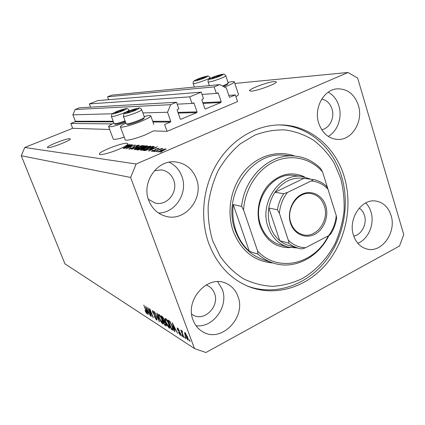 <?xml version="1.0" encoding="UTF-8"?>
<svg xmlns="http://www.w3.org/2000/svg" width="425" height="425" viewBox="0 0 425 425"><rect width="100%" height="100%" fill="white"/><g stroke="black" fill="none" stroke-linecap="round" stroke-linejoin="round"><path stroke-width="0.64" d="M164.629 124.493L167.073 131.341L237.575 101.596L235.365 94.945L229.808 97.24L229.298 96.873L226.339 88.028L219.762 84.596L214.126 86.902L216.32 93.388L217.77 92.809L218.296 93.181L221.202 101.782L220.904 102.515L205.349 108.997L204.839 108.619L201.87 99.965L202.173 99.222L203.511 98.669L201.275 92.151L189.731 96.868L192.004 103.418L193.508 102.823L194.039 103.201L197.041 111.887L196.738 112.63L180.758 119.282L180.248 118.91L177.172 110.165L177.48 109.411L178.856 108.843L176.54 102.255L170.632 104.672L167.53 112.253L170.744 121.311L170.436 122.065L164.629 124.493M176.54 102.255L79.517 107.775L75.135 109.491L72.882 114.84L75.331 121.226L75.108 121.762L70.805 123.473L112.264 123.925M70.805 123.473L72.664 128.302L109.671 129.492M120.397 126.863L125.189 139.777C125.184 141.371 136.728 138.502 146.046 134.539L153.43 130.9L167.073 131.341M72.882 114.84L112.274 113.762M142.906 112.922L167.53 112.253M75.135 109.491L170.632 104.672M177.214 104.173L192.004 103.418M90.546 107.148L89.33 103.934L189.731 96.868M89.33 103.934L97.952 100.56L201.275 92.151M202.066 94.451L216.32 93.388M219.762 84.596L111.828 95.131L107.589 96.788L214.126 86.902M107.589 96.788L108.662 99.689M228.799 95.386L235.365 94.945M69.838 138.736C66.762 138.226 46.474 146.12 47.451 147.464L47.812 147.656C50.538 148.341 71.442 140.218 70.29 138.938L69.838 138.736M274.284 81.52C267.803 81.956 248.598 89.133 249.502 90.796L251.318 91.152C257.412 90.907 277.382 83.481 276.33 81.855L274.284 81.52M127.011 143.273C122.14 142.561 98.058 152.017 99.333 154.174L100.072 154.567C102.6 155.051 113.618 151.762 121.056 148.288L124.281 147.193L125.471 147.305L123.409 148.522L131.41 144.59L121.731 147.969L129.598 144.436L125.513 145.977C127.224 144.925 128.026 144.165 127.925 143.687L127.011 143.273M193.093 320.115C195.075 325.295 198.294 329.184 202.757 331.782C221.197 343.427 246.542 317.332 237.947 296.39C235.625 290.1 231.567 285.701 225.765 283.209C207.639 274.492 184.583 300.013 193.093 320.115M196.047 325.699C213.212 328.206 228.969 306.021 222.259 289.361L217.664 281.69M353.494 235.275C356.033 242.733 360.549 247.323 367.046 249.045C381.91 253.194 396.7 232.146 391.048 215.411C388.354 207.209 383.329 202.433 375.971 201.078C361.611 198.305 347.799 219.024 353.494 235.275M357.845 243.318C368.454 239.153 374.839 223.794 370.988 211.937C369.893 208.367 368.146 205.365 365.744 202.927M318.739 123.282C322.378 133.376 328.732 138.768 337.801 139.464C352.182 140.314 363.582 121.136 358.371 105.288C354.508 94.265 347.522 88.777 337.408 88.825C323.808 89.346 313.544 108.078 318.739 123.282M328.174 136.393C337.636 131.288 342.529 117.289 338.895 105.889C336.908 99.625 333.354 95.051 328.233 92.161M148.777 200.446C152.033 208.585 157.585 213.839 165.442 216.203C184.843 222.365 204.276 198.448 196.419 178.819C192.589 169.033 185.709 163.413 175.791 161.952C157.558 159.226 141.212 182.155 148.777 200.446M158.498 213.005C175.35 213.228 188.307 192.69 181.889 176.417C179.446 169.867 175.206 165.134 169.171 162.212M238.457 94.387L238.478 94.456C238.542 94.908 237.692 95.625 235.923 96.618M228.012 82.466C231.954 81.504 234.048 81.302 234.303 81.866C234.223 82.657 231.652 84.113 226.594 86.227L224.49 87.067M124.212 137.153C117.539 139.209 113.879 139.825 113.231 139.007L108.603 126.634M125.582 122.368C115.701 125.954 110.038 127.362 108.588 126.592C108.566 125.965 110.325 124.817 113.863 123.144M125.874 123.16C122.188 124.913 120.355 126.129 120.381 126.809C120.312 128.233 131.851 125.216 141.233 121.306C147.48 118.681 150.663 116.875 150.785 115.882C150.482 115.276 148.293 115.494 144.213 116.53M208.643 243.073C216.798 264.483 230.254 279.023 248.997 286.7C275.841 297.123 306.972 287.114 326.517 263.766C346.056 240.353 353.053 205.604 344.154 176.439C335.229 146.413 309.049 124.483 279.406 124.934C255.877 125.125 231.71 139.48 217.308 163.019C202.969 186.591 199.633 217.759 208.643 243.073M148.378 199.293L155.125 203.017C166.929 206.396 178.511 191.935 173.692 180.099C171.392 174.314 167.312 170.908 161.447 169.888L154.403 170.685M321.704 129.726C329.603 128.424 334.905 117.698 332.015 108.981C330.135 103.445 326.708 100.141 321.725 99.067M353.749 236.04C361.627 234.892 367.301 223.842 364.453 215.337C363.444 212.144 361.702 209.732 359.215 208.096M191.664 314.165L193.147 315.1C204.483 321.932 219.826 306.127 214.519 293.388C213.116 289.659 210.704 287.018 207.283 285.457L206.045 284.994M72.664 128.302L24.772 147.475L21.25 155.731L64.951 263.861L194.496 348.548L205.918 352.522L399.5 246.038L403.75 234.6L357.643 78.062L347.963 72.478L136.154 163.997L130.629 177.453L194.496 348.548M131.452 145.525L123.813 148.559L132.94 144.712L127.516 147.953L135.198 144.898L126.007 148.777L131.527 145.743M132.643 148.081L128.796 149.122L130.746 147.677L131.235 147.661L129.917 148.66L132.239 148.059L134.667 146.072L138.513 145.201L136.6 146.354L136.101 146.375L137.179 145.552L135.017 146.115L134.199 146.519L134.305 147.087L132.643 148.081M142.354 145.493L131.437 149.318L139.671 145.27L132.706 148.872L142.354 145.493M134.576 149.696L134.316 149.573L134.969 148.957L137.827 147.555C140.563 146.37 142.71 145.717 144.256 145.589L144.527 145.711C144.293 146.179 143.087 146.869 140.909 147.778L134.576 149.696M140.856 150.317L140.585 150.195L141.233 149.563L144.128 148.128C146.917 146.917 149.111 146.248 150.716 146.12L151.002 146.248C150.769 146.737 149.552 147.438 147.347 148.362L140.856 150.317M149.669 149.584L157.436 146.742L148.941 151.056L148.506 151.013L151.087 149.722L149.669 149.584M162.276 151.608L160.363 152.192L162.276 151.608M234.823 83.433L347.963 72.478M24.772 147.475L136.154 163.997M163.508 150.503L158.158 151.959L160.985 150.307L166 148.787L163.508 150.503M158.089 151.199L156.203 151.778L158.089 151.199M158.653 150.02L154.44 151.603L161.702 148.479L162.148 148.522L160.995 149.016L162.924 148.564L158.653 150.02M155.045 150.907L153.181 151.475L155.045 150.907M154.737 150.466L151.38 151.364L152.671 150.269L153.234 150.259L152.442 150.928L154.126 150.498L155.81 148.957L159.088 148.277L157.771 149.133L157.202 149.148L157.813 148.607L156.389 148.931L155.927 149.202L156.097 149.589L154.737 150.466M150.631 148.628C147.815 149.866 145.669 150.519 144.187 150.583L143.028 150.471L152.692 146.349L154.296 146.572C153.988 147.061 152.766 147.746 150.631 148.628M141.78 148.867L137.817 149.951L136.659 149.839L146.147 145.807L147.661 146.019L141.78 148.867M148.654 309.469L151.369 316.556L147.581 307.418L152.246 315.754L149.515 308.614L149.898 308.853L153.324 317.81L148.872 309.358M156.65 318.038L156.921 320.036L156.464 319.913L154.047 316.072L156.092 318.877L156.416 318.962L156.267 317.82L152.713 312.396L152.453 310.494L155.04 314.022L153.266 311.658L152.968 311.583L153.112 312.662L153.584 313.655L155.242 315.504L156.65 318.038M157.229 313.39L159.502 321.773L154.477 311.69L158.87 320.562L156.814 313.135L157.229 313.39M162.6 323.85L160.9 321.672L159.311 318.283C158.472 316.189 158.227 314.861 158.567 314.303L159.003 314.399C160.246 315.536 161.367 317.443 162.361 320.121L163.221 323.186L163.062 323.951L162.6 323.85L163.232 323.521M169.262 328.127L167.503 325.89L165.877 322.421C165.033 320.301 164.788 318.957 165.144 318.389L165.612 318.484C166.903 319.664 168.05 321.619 169.065 324.344L169.926 327.462L169.756 328.233L169.262 328.127L169.931 327.771M174.234 329.062L174.941 331.675L174.484 331.378L172.226 322.676L177.639 333.407L175.722 330.007L174.234 329.062L174.967 328.674M189.593 339.989L190.124 341.413L189.114 339.687L189.593 339.989M21.25 155.731L130.629 177.453M187.606 336.998L188.169 340.08L187.749 339.984L185.087 335.463L184.556 332.451L184.96 332.536L187.606 336.998M185.199 337.184L185.725 338.587L185.252 338.289L184.726 336.887L185.199 337.184M182.527 333.742L183.913 337.429L183.446 337.131L180.779 330.023L181.666 331.447L181.613 330.501L182.32 331.181L182.532 332.095L182.043 331.744L182.065 332.339L182.527 333.742M182.059 335.182L182.58 336.573L181.597 334.889L182.059 335.182M180.625 333.689L180.837 335.383L180.402 335.272L178.468 332.323L180.051 334.284L180.317 334.358L180.232 333.572L177.39 329.343L177.214 327.856L179.43 330.629L178.032 328.977L177.74 328.897L177.788 329.487L180.625 333.689M172.391 326.395C173.177 328.355 173.448 329.672 173.209 330.337L171.381 329.391L167.806 319.94L169.697 321.242L172.391 326.395M166.042 323.898L166.393 326.012L164.634 325.061L161.107 315.791L162.334 316.551L164.321 319.584L164.618 321.257L166.042 323.898M147.587 312.147L148.282 314.58L147.9 314.33L145.648 306.223L150.562 316.041L148.84 312.943L147.587 312.147L148.272 311.796M146.768 313.692L144.962 310.478L146.391 312.683L146.508 312.253L143.778 305.065L146.444 311.27L146.768 313.692L147.114 313.517M189.948 340.94L189.646 341.105M188.317 339.681L187.749 339.984M185.39 335.298L185.087 335.463M185.332 333.561L185.555 335.755L187.59 339.012L187.159 336.77L185.332 333.561L185.746 333.338M187.457 336.611L187.159 336.77M185.55 338.13L185.252 338.289M183.743 336.972L183.446 337.131M182.282 331.123L181.666 331.447M182.41 336.122L182.123 336.281M180.96 334.974L180.402 335.272M180.519 333.418L180.232 333.572M180.195 332.701L179.887 332.865M177.698 329.178L177.39 329.343M179.297 330.321L179.026 330.469M178.436 328.764L178.032 328.977M174.813 331.203L174.484 331.378M173.304 325.502L173.958 328.036L175.153 328.791L172.816 323.808L173.304 325.502M173.342 329.795L172.608 330.177M172.098 329.014L171.381 329.391M168.651 321.311L171.397 328.567L172.656 329.194L171.95 326.108L170.037 322.32L168.651 321.311L169.368 320.939M169.904 321.486L169.378 321.762M170.372 322.145L170.037 322.32M172.226 325.959L171.95 326.108M172.991 328.148L172.662 328.323M167.769 325.752L167.503 325.89M166.148 322.283L165.877 322.421M166.032 319.589L165.676 319.515C165.426 319.993 165.633 321.056 166.303 322.703L169.198 327.107L168.629 324.047L167.641 321.805L166.032 319.589L166.483 319.356M168.895 323.903L168.629 324.047M165.336 324.695L164.634 325.061M161.93 317.135L162.988 319.913L164.13 320.519L163.965 319.478L161.93 317.135L162.632 316.768M163.402 320.997L164.634 324.248L165.819 324.913L165.623 323.638L164.162 321.475L163.402 320.997L164.581 320.381M166.303 324.658L165.819 324.913M159.417 315.483L159.083 315.408C158.844 315.876 159.056 316.922 159.715 318.548L162.52 322.851L161.941 319.834L160.979 317.634L159.417 315.483L159.858 315.254M159.391 321.353L159.088 321.507M159.136 320.423L158.87 320.562M157.053 319.605L156.464 319.913M153.691 311.44L153.266 311.658M148.171 314.192L147.9 314.33M146.662 308.832L147.31 311.196L148.32 311.833L146.184 307.259L146.662 308.832M146.269 312.572L145.982 312.72M166.117 149.117L166 148.787M164.942 149.239L161.442 150.349L159.322 151.544L162.977 150.492L164.942 149.239M159.566 151.911L159.455 151.613M152.548 151.22L152.442 150.928M155.917 149.249L155.81 148.957M158.945 148.5L158.822 148.166M154.174 147.927L150.949 149.111L152.097 149.218L156.214 147.156L154.174 147.927M151.231 149.892L150.949 149.111M152.91 146.954L152.692 146.349M151.985 146.864L144.574 150.025L147.688 149.584L150.227 148.58L153.074 147.055L151.985 146.864M144.776 150.577L144.574 150.025M145.414 150.471L145.276 150.094M141.498 150.285L141.233 149.563M150.859 146.513L150.716 146.12M149.6 146.598L144.516 148.171L141.785 149.743L146.965 148.309L148.968 147.369L149.6 146.598M142.104 150.174L141.982 149.839M146.365 146.402L146.147 145.807M145.44 146.312L142.609 147.512L145.462 147.045L146.466 146.455L145.44 146.312M142.912 148.341L142.609 147.512M141.498 147.985L138.162 149.403L139.448 149.462L141.371 148.835L142.534 148.144L141.498 147.985M138.364 149.945L138.162 149.403M139.071 149.818L138.943 149.478M135.23 149.658L134.969 148.957M144.388 145.956L144.256 145.589M143.161 146.057L138.194 147.597L135.495 149.138L140.548 147.73L142.518 146.806L143.161 146.057M135.798 149.547L135.681 149.223M130.034 148.968L129.917 148.66M138.369 145.43L138.247 145.095M128.419 145.679L125.46 146.758L126.422 146.848L130.294 144.968L128.419 145.679M125.694 147.401L125.46 146.758M123.787 109.82L120.195 110.505L116.073 112.157L115.297 112.949L118.687 112.073L123.787 109.82M123.277 110.171L123.569 109.629L120.195 110.505L116.073 112.157L115.297 112.949M111.392 116.503L114.134 123.733C115.621 123.935 119.244 122.958 125.003 120.801M125.279 121.555C120.015 123.542 116.684 124.445 115.292 124.259L114.176 123.749M120.525 111.403L120.195 110.505M116.307 112.774L116.073 112.157M205.163 77.159L201.195 78.03L197.413 79.549L196.977 80.134L200.664 79.162L205.163 77.159M204.653 77.515L204.717 77.074L201.195 78.03L197.413 79.549L197.227 80.102M201.482 78.88L201.195 78.03M197.583 80.043L197.413 79.549M220.655 75.267L216.41 76.187L212.495 77.764L212.117 78.365L216.038 77.345L220.655 75.267M220.097 75.692L220.139 75.183L216.41 76.187L212.495 77.764L212.373 78.333M222.493 86.025C225.792 84.713 227.678 83.752 228.151 83.13L228.172 82.949M227.598 84.23L223.423 86.509M216.718 77.111L216.41 76.187M212.675 78.29L212.495 77.764M136.308 109.315L132.467 110.032L128.191 111.759C127.144 112.301 126.9 112.577 127.457 112.582L131.043 111.663L136.308 109.315M135.766 109.692L136.042 109.119L132.467 110.032L128.191 111.759L127.457 112.582M143.847 118.458L143.788 118.559C142.975 120.126 128.339 125.338 127.394 124.397L126.236 123.866M123.34 116.285L126.183 123.845C127.213 124.881 143.459 119.09 144.346 117.374L144.42 117.103M132.828 111.021L132.467 110.032M128.435 112.423L128.191 111.759M290.275 247.61C276.08 247.982 266.029 240.762 260.121 225.962C255.468 212.272 259.048 195.176 268.781 184.577C279.884 173.751 291.773 171.174 304.454 176.848M294.567 175.53L293.702 175.424C271.947 171.987 251.781 201.7 260.663 225.091C264.509 235.551 271.166 242.181 280.643 244.981M340.59 178.192L334.263 163.296C328.637 154.217 321.752 146.529 313.597 140.229C304.863 134.895 295.439 131.463 285.329 129.938C275.028 129.598 264.828 131.346 254.718 135.182L240.508 143.666C231.763 151.114 224.336 160.06 218.222 170.505C213.053 181.592 209.716 193.269 208.208 205.541C207.83 217.85 209.35 229.681 212.771 241.044L220.262 256.477C226.769 265.604 234.467 273.02 243.355 278.715C252.71 283.289 262.485 285.828 272.675 286.344C282.869 285.68 292.703 283.103 302.175 278.614C315.871 270.645 327.245 258.464 335.081 243.567C339.628 233.245 342.614 222.456 344.043 211.198C344.526 199.893 343.379 188.891 340.59 178.192M279.241 124.934C307.875 125.556 332.791 147.066 341.482 176.141C350.343 205.121 343.411 239.642 323.999 262.921C304.582 286.137 273.636 296.124 246.914 285.834M241.618 206.396L243.567 209.982C244.853 189.029 257.561 169.352 274.449 161.553C291.359 153.744 310.643 158.206 322.533 171.843L320.599 168.449C313.028 160.91 304.045 156.751 293.648 155.97C269.493 153.786 244.465 177.326 241.618 206.396L233.224 204.584C232.215 213.727 233.134 222.461 235.981 230.786C238.903 239.062 243.355 245.921 249.347 251.361L257.959 254.15C262.623 258.336 267.814 261.338 273.525 263.144C294.615 270.082 318.978 257.077 329.348 234.648M243.567 209.982L257.624 251.09C278.067 273.227 314.585 264.191 328.27 235.875M322.533 171.843L335.022 211.65M257.624 251.09L257.959 254.15M233.224 204.584L249.347 251.361M325.704 205.673C329.12 216.256 324.041 229.574 314.728 234.318C305.469 239.217 294.068 234.191 290.578 223.353C286.939 212.585 292.288 198.836 301.824 194.283C311.307 189.566 322.432 195.017 325.704 205.673M290.859 222.817C293.165 229.24 297.229 233.219 303.046 234.754C316.375 238.452 329.54 220.416 324.349 205.966C321.879 198.905 317.353 194.772 310.776 193.566C297.888 191.096 285.674 208.818 290.859 222.817M297.187 247.961L288.272 247.159C278.678 244.322 271.936 237.586 268.048 226.945C259.064 203.15 279.528 172.895 301.553 176.38L311.01 179.244M277.413 209.78L268.839 208.011L279.756 240.699L288.458 243.105C288.926 242.638 288.867 241.655 288.283 240.141C293.202 245.012 298.94 247.547 305.501 247.748L328.562 235.721C332.972 229.845 335.532 223.13 336.244 215.576L327.967 189.199C323.297 184.216 317.688 181.475 311.142 180.976L287.443 192.467C282.79 198.454 280.102 205.371 279.374 213.228L277.413 209.78C278.391 203.899 280.473 198.549 283.661 193.726L274.98 192.281L303.912 178.351C292.453 176.874 282.811 181.518 274.98 192.281C271.846 197.009 269.795 202.252 268.839 208.011C267.84 214.428 268.308 220.586 270.247 226.477C272.255 232.326 275.421 237.065 279.756 240.699L283.077 243.052L286.657 244.843L297.691 248.099M336.244 215.576L336.658 218.057C335.75 224.033 333.678 229.489 330.443 234.425L328.562 235.721M311.142 180.976C312.497 180.37 313.135 179.881 313.055 179.499C318.065 180.397 322.511 182.596 326.395 186.092L327.967 189.199M313.055 179.499L303.912 178.351M283.661 193.726L287.443 192.467M279.374 213.228L288.283 240.141M305.501 247.748L301.851 248.981L298.509 248.333L293.25 246.298L288.458 243.105M75.108 121.762L113.39 121.885M152.995 122.012L170.436 122.065M75.331 121.226L113.162 121.258M152.734 121.295L170.744 121.311M180.561 119.244L180.933 119.244M178.192 113.077L196.738 112.63M177.953 112.381L197.041 111.887M192.312 103.291L194.039 103.201M205.174 108.97L205.509 108.959M203.049 103.397L220.904 102.515M202.815 102.723L221.202 101.782M216.479 93.319L218.296 93.181M229.654 97.224L229.946 97.208M179.759 331.962L179.313 332.201M166.494 325.518L165.862 325.853M163.11 317.294L162.605 317.555M164.629 321.231L164.162 321.475M158.775 319.09L158.488 319.233M155.067 315.308L154.673 315.509M154.009 146.938L153.829 146.439M147.475 146.253L147.347 145.908M143.469 147.996L143.315 147.576M134.273 147.151L134.157 146.832M126.145 109.023C127.845 107.408 114.006 112.083 112.758 113.539C110.819 115.244 125.051 110.447 126.145 109.023M128.972 110.102L128.876 110.362C127.728 112.014 111.153 117.81 111.382 116.482L111.961 114.043M207.464 76.383C208.197 75.198 194.703 79.767 194.416 80.798C193.471 82.067 207.336 77.377 207.464 76.383M210.062 77.573L210.067 77.674C209.992 78.907 192.865 84.782 193.131 83.486L193.221 81.887M223.061 74.455C223.646 73.238 209.53 78.009 209.403 79.066C208.59 80.373 223.114 75.469 223.061 74.455M225.76 75.714L225.771 75.799C225.919 77.079 207.782 83.268 208.064 81.85L208.043 80.484M138.784 108.481C140.404 106.802 125.912 111.685 124.753 113.204C122.873 114.984 137.796 109.963 138.784 108.481M141.711 109.623L141.631 109.884C140.611 111.616 123.096 117.714 123.33 116.259L123.84 113.81M293.648 155.97L283.571 155.178C251.069 151.417 221.749 195.851 235.232 230.573C240.853 245.597 250.405 255.383 263.888 259.935L272.25 262.719M273.147 263.022C254.347 261.487 241.012 250.824 233.144 231.025C226.371 211.602 230.823 187.356 244.067 171.525C257.316 155.678 277.78 149.738 294.605 156.039M202.173 331.436L202.757 331.782M366.621 248.938L367.046 249.045M337.28 139.442L337.801 139.464M164.459 215.905L165.442 216.203M238.478 94.456L234.303 81.866M153.845 124.376L150.785 115.882M247.095 285.913L248.997 286.7M154.519 202.852L155.125 203.017M192.785 314.898L193.147 315.1M185.119 333.519L185.661 333.227M187.59 339.012L188.169 338.704M182.043 331.744L182.405 331.553M180.317 334.358L180.774 334.114M177.74 328.897L178.303 328.594M172.656 329.194L173.198 328.908M165.676 319.515L166.334 319.17M169.198 327.107L169.825 326.777M159.083 315.408L159.72 315.079M162.52 322.851L163.12 322.533M156.416 318.962L156.883 318.723M152.968 311.583L153.563 311.275M146.513 312.71L146.891 312.513M165.081 149.303L165.224 149.701M159.327 151.555L159.46 151.938M152.288 150.859L152.426 151.252M154.721 150.099L154.838 150.423M157.962 148.665L158.079 148.989M155.938 149.313L156.081 149.717M149.802 146.689L149.961 147.119M141.791 149.759L141.955 150.206M146.466 146.455L146.577 146.763M142.534 148.144L142.651 148.474M143.352 146.136L143.501 146.551M135.501 149.148L135.655 149.579M129.742 148.591L129.896 149M133.19 147.401L133.328 147.773M137.365 145.626L137.482 145.956M134.088 146.742L134.252 147.188M129.269 110.904L128.982 110.128C126.708 107.355 126.73 108.752 121.762 109.692C117.396 111.052 114.144 112.487 112.003 113.996M210.327 78.349L210.072 77.6C207.597 75.071 208.887 76.059 203.58 76.999C197.816 78.763 194.395 80.32 193.327 81.68M194.368 87.077L193.141 83.512M228.188 82.981L225.771 75.746C224.613 74.375 223.858 73.849 223.502 74.168L217.202 75.634C212.091 77.244 209.079 78.752 208.165 80.171M209.339 85.616L208.075 81.876M227.577 84.267L228.151 83.13M143.831 118.49L144.399 117.3M144.431 117.135L141.722 109.655C139.432 106.776 139.352 108.173 134.178 109.151C129.668 110.516 126.241 112.046 123.898 113.746M302.558 234.627L303.046 234.754M301.553 176.38L293.702 175.424M287.428 246.92L279.809 244.742M301.851 248.981L298.509 248.333"/></g></svg>
